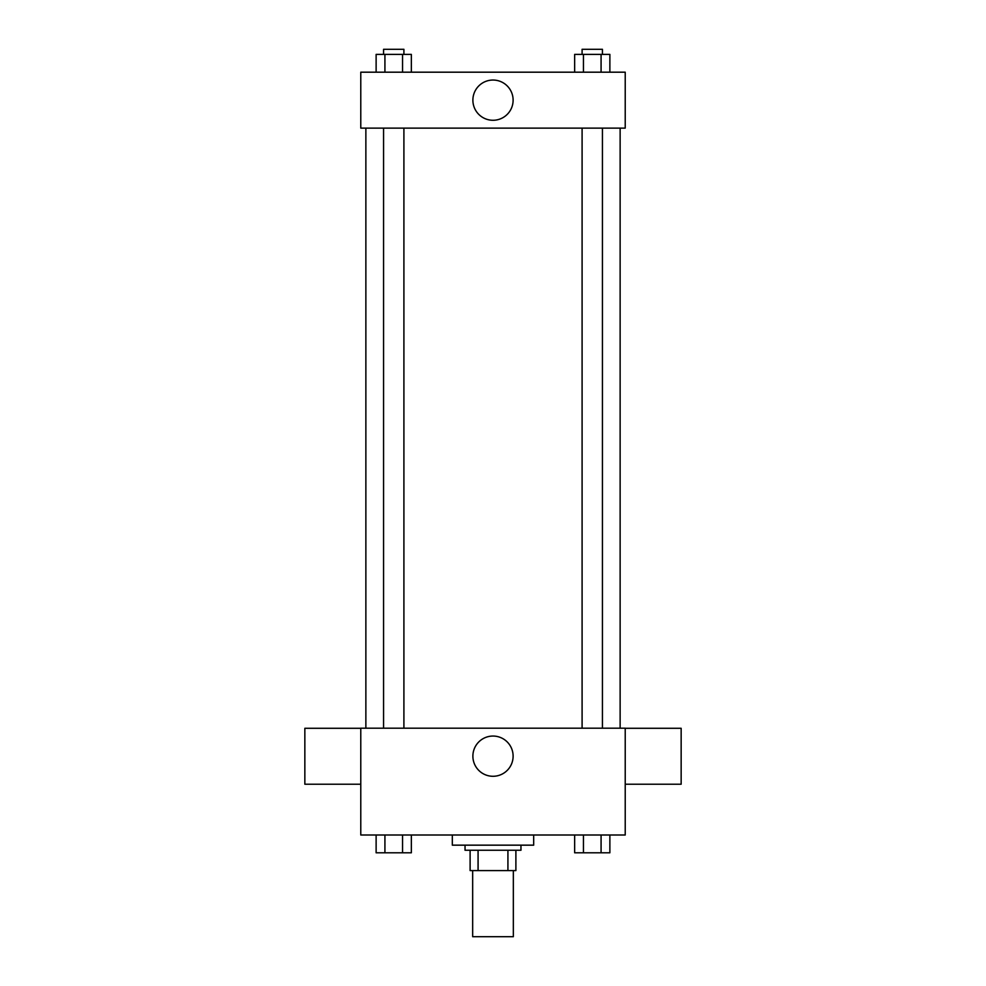 <?xml version="1.0" encoding="UTF-8"?>
<svg xmlns="http://www.w3.org/2000/svg" width="986" height="986" viewBox="0 0 986 986"><rect width="100%" height="100%" fill="white"/><g stroke="black" fill="none" stroke-linecap="round" stroke-linejoin="round"><path stroke-width="1.48" d="M472.664 870.589L472.664 936.7L513.336 936.7L513.336 870.589M507.926 850.252L507.926 870.589L470.112 870.589L470.112 850.252M507.926 870.589L515.888 870.589L515.888 850.252L515.888 870.589M520.965 845.162L520.965 850.252L465.035 850.252L465.035 845.162M478.074 850.252L478.074 870.589M452.315 834.994L452.315 845.162L533.685 845.162L533.685 834.994M625.223 834.994L360.777 834.994L360.777 728.198L625.223 728.198L625.223 834.994M513.114 756.163A20.114 20.114 0 0 1 482.943 773.591A20.114 20.114 0 0 1 482.943 738.748A20.114 20.114 0 0 1 513.114 756.163M625.223 784.215L681.153 784.215L681.153 728.284L625.223 728.284M360.777 728.284L304.847 728.284L304.847 784.215L360.777 784.215M620.132 128.118L620.132 728.198M582.097 728.198L582.097 128.118M403.903 128.118L403.903 728.198M625.223 128.118L360.777 128.118L360.777 72.188L625.223 72.188L625.223 128.118M513.114 100.153A20.114 20.114 0 0 1 482.943 117.581A20.114 20.114 0 0 1 482.943 82.738A20.114 20.114 0 0 1 513.114 100.153M609.878 72.188L609.878 54.39L574.653 54.39L574.653 72.188M601.078 54.39L601.078 72.188M583.453 54.39L583.453 72.188M582.097 54.39L582.097 49.3L602.434 49.3L602.434 54.39M411.347 72.188L411.347 54.39L376.122 54.39L376.122 72.188M402.547 54.39L402.547 72.188M384.922 54.39L384.922 72.188M383.566 54.39L383.566 49.3L403.903 49.3L403.903 54.39M609.878 834.994L609.878 852.791L574.653 852.791L574.653 834.994M601.078 834.994L601.078 852.791M583.453 834.994L583.453 852.791M602.434 852.791L582.097 852.791M411.347 834.994L411.347 852.791L376.122 852.791L376.122 834.994M402.547 834.994L402.547 852.791M384.922 834.994L384.922 852.791M403.903 852.791L383.566 852.791M365.868 128.118L365.868 728.198M602.434 728.198L602.434 128.118M383.566 128.118L383.566 728.198"/></g></svg>
